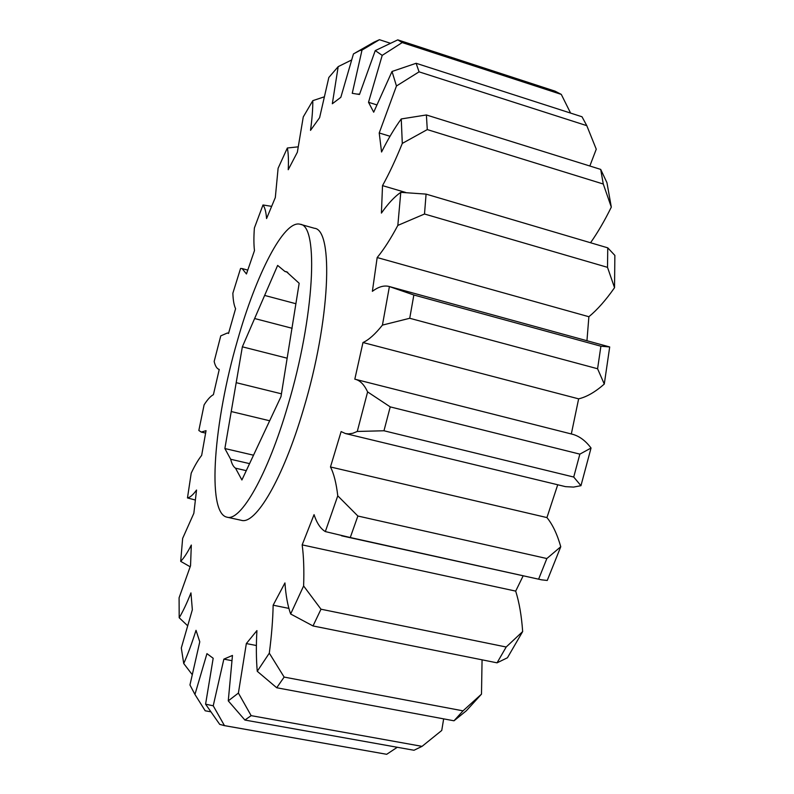 <?xml version="1.0" encoding="UTF-8"?>
<svg xmlns="http://www.w3.org/2000/svg" width="794" height="794" viewBox="0 0 794 794"><rect width="100%" height="100%" fill="white"/><g stroke="black" fill="none" stroke-linecap="round" stroke-linejoin="round"><path stroke-width="1.19" d="M287.875 405.536C314.642 316.379 318.91 225.258 300.192 224.265C283.964 219.442 256.005 274.764 237.466 340.507C213.973 420.84 206.331 513.043 226.925 517.162C240.562 521.837 267.608 475.229 287.875 405.536M226.925 517.162L241.316 520.308C255.529 525.102 283.121 478.782 303.447 409.337C330.314 320.508 333.817 229.486 314.374 228.265L300.192 224.265M589.833 166.006L596.254 149.203L586.796 125.66L419.073 71.847L396.464 85.99L379.214 132.975L381.557 152.011C388.028 139.079 394.588 128.062 401.248 118.951L426.388 114.961L427.281 129.591L402.3 143.406C395.789 159.485 389.199 173.558 382.519 185.627L381.408 213.1C388.048 203.621 394.509 196.704 400.781 192.347L426.08 194.113L424.502 214.013L397.834 225.407C390.658 238.875 383.77 249.584 377.17 257.544L372.376 291.329C378.42 286.783 383.998 285.165 389.11 286.475L413.853 294.991L409.734 318.275L382.43 325.103C375.314 334.076 368.823 339.892 362.977 342.532L354.819 379.185L355.335 379.304C360.158 380.505 364.248 384.713 367.612 391.908L390.231 406.885L383.968 430.765L357.27 431.46L352.764 433.286L348.576 433.901L345.459 433.554L341.122 431.589L330.473 466.971C333.887 473.611 336.309 483.238 337.768 495.833L357.876 516.021L350.263 537.528L325.332 531.583C320.548 528.715 316.796 523.067 314.057 514.651L302.167 544.883C303.705 556.227 304.181 569.923 303.616 585.962L320.994 609.206L313.015 625.95L290.654 614C287.716 605.792 285.81 595.431 284.947 582.925L273.146 605.197C272.858 619.727 271.578 635.716 269.305 653.164L284.143 677.084L276.709 687.753L257.256 671.287C256.194 659.159 256.075 645.591 256.919 630.595L246.339 643.567L238.399 693.073L251.152 715.642L244.899 720.049L228.265 700.864L232.463 655.437L223.858 659.139L213.229 705.797L224.464 725.617L219.73 724.386L205.586 704.169L213.179 658.266L206.946 653.641L194.947 694.452L189.955 684.974L199.78 641.81L196.019 630.317C191.989 643.051 187.89 654.127 183.732 663.536L181.3 647.993L192.347 609.723L190.947 592.9C186.888 603.172 182.977 611.459 179.196 617.752L179.087 597.793L190.54 565.745L191.314 545.051C187.453 552.634 183.92 558.063 180.695 561.358L182.64 538.401L193.845 513.301L196.535 490.037C193.071 494.851 190.044 497.481 187.473 497.937L191.205 473.164C194.838 465.492 198.321 459.577 201.656 455.409L206.043 430.676L201.269 432.075L198.837 430.477L204.108 404.851C207.502 399.521 210.599 396.127 213.407 394.678L219.243 369.468C216.921 368.793 215.234 366.123 214.162 361.478L220.762 335.872L227.412 332.984L228.523 333.45L235.58 308.687C234.002 305.323 233.099 300.172 232.86 293.224L240.572 268.471L242.11 268.571L246.448 273.97L254.477 250.586C253.743 244.592 253.713 237.069 254.388 227.987L262.993 204.971C264.849 207.373 266.04 211.899 266.576 218.548L275.32 197.537L278.108 168.259L287.349 148.002C288.401 153.242 288.688 160.487 288.222 169.718L297.353 152.24L303.268 116.926L312.796 100.659C312.866 108.828 312.102 118.733 310.514 130.365L319.605 117.701L328.835 77.475L338.194 66.627L332.329 103.756L340.834 97.315L353.449 53.923L374.024 42.936L362.004 50.101L352.248 93.315L359.474 94.486L375.254 50.608L397.774 39.869L555.046 91.151L561.289 94.397L402.211 42.568L382.212 55.372L368.515 102.297L376.644 104.818M194.947 694.452L205.189 710.789L210.867 711.811M244.899 720.049L413.992 750.261L422.051 746.36L441.752 730.46L443.657 718.858M251.152 715.642L422.051 746.36M453.999 720.793L463.021 710.848L481.492 694.135L466.316 710.789L453.999 720.793L276.709 687.753M284.143 677.084L463.021 710.848M497.054 662.831L506.185 647.011L522.66 631.567L507.435 657.769L497.054 662.831L313.015 625.95M320.994 609.206L506.185 647.011M538.679 579.015L546.848 558.539L560.763 546.729L547.245 580.464L541.528 579.828L350.263 537.528M357.876 516.021L546.848 558.539M223.7 725.498L386.698 754.3L397.288 747.273M224.464 725.617L386.698 754.3M607.509 267.34L607.757 247.837L614.864 255.4L614.536 287.696L607.509 267.34L424.502 214.013M426.08 194.113L607.757 247.837M603.271 184.019L600.701 169.4L606.953 182.689L611.311 207.115L603.271 184.019L427.281 129.591M426.388 114.961L600.701 169.4M597.584 368.753L600.899 346.214L609.703 346.958L604.284 384.068L597.584 368.753L409.734 318.275M413.853 294.991L600.899 346.214M573.725 477.045L579.858 454.138L591.044 448.024L580.96 485.69L573.725 477.045L383.968 430.765M390.231 406.885L579.858 454.138M355.027 53.019L374.093 42.122L379.433 39.7L374.024 42.936M390.459 43.283L379.433 39.7M351.444 60.076L338.194 66.627M330.473 466.971L546.937 517.579C552.594 524.487 557.209 534.203 560.763 546.729M345.459 433.554L565.487 486.643L573.566 487.089L580.96 485.69M355.335 379.304L572.077 434.159C579.094 435.926 585.416 440.541 591.044 448.024M362.977 342.532L578.637 398.846C586.677 396.96 595.222 392.028 604.284 384.068M389.11 286.475L609.703 346.958M377.17 257.544L588.88 316.727C597.366 309.72 605.921 300.043 614.536 287.696M590.557 242.746C597.793 232.434 604.71 220.553 611.311 207.115M382.519 185.627L405.784 192.485M223.858 659.139L231.769 660.638M302.167 544.883L515.693 591.113C519.246 602.418 521.569 615.896 522.66 631.567M482.067 659.824L481.492 694.135M273.146 605.197L288.887 608.393M246.339 643.567L256.393 645.522M187.473 497.937L195.304 500.012M180.695 561.358L190.123 566.747M179.196 617.752L187.374 625.503M183.732 663.536L192.049 674.394M298.028 146.85L287.349 148.002M323.962 96.937L312.796 100.659M271.568 206.341L262.993 204.971M397.774 39.869L402.211 42.568M588.88 316.727L586.955 340.715M578.637 398.846L571.323 433.971M557.716 484.787L546.937 517.579M523.177 575.789L515.693 591.113M570.588 113.085L561.289 94.397M362.004 50.101L360.833 50.459M205.586 704.169L213.229 705.797M228.265 700.864L238.399 693.073M257.256 671.287L269.305 653.164M290.654 614L303.616 585.962M325.332 531.583L337.768 495.833M357.27 431.46L367.612 391.908M382.43 325.103L389.407 286.555M397.834 225.407L400.781 192.347M402.3 143.406L401.248 118.951M396.464 85.99L392.018 71.48L416.125 63.282L582.012 116.768L586.796 125.66M368.515 102.297L373.696 112.192L392.018 71.48M382.212 55.372L375.254 50.608M416.125 63.282L419.073 71.847M379.214 132.975L390.023 136.27M266.526 427.46L280.987 396.643L299.169 283.289L286.406 271.677L284.977 271.508L277.642 265.414L242.359 346.819L224.871 448.541L230.687 459.269C231.788 463.815 233.396 466.793 235.51 468.182L241.902 479.973L266.526 427.46M246.279 470.644L235.51 468.182M269.672 420.77L231.233 411.53M253.524 455.2L224.871 448.541M292.152 328.289L254.626 318.523M287.15 358.193L242.359 346.819M287.716 272.253L284.977 271.508M230.687 459.269L249.564 463.627M236.195 382.668L281.433 393.814M264.63 295.428L295.894 303.725M341.559 535.801L541.528 579.828M201.269 432.075L205.586 433.087M242.11 268.571L247.738 270.089M227.412 332.984L228.573 333.282M358.084 93.98L359.493 94.417"/></g></svg>
